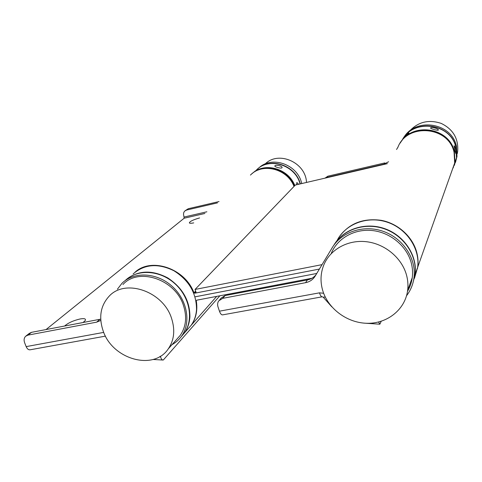 <?xml version="1.0" encoding="UTF-8"?>
<svg xmlns="http://www.w3.org/2000/svg" width="482" height="482" viewBox="0 0 482 482"><rect width="100%" height="100%" fill="white"/><g stroke="black" fill="none" stroke-linecap="round" stroke-linejoin="round"><path stroke-width="0.72" d="M253.472 172.496L255.532 170.755M274.963 165.76L274.854 165.892C274.125 166.784 280.958 168.778 281.922 167.838L282.024 167.694C282.88 166.188 276.053 164.416 274.963 165.76M252.231 173.52C264.407 161.777 288.357 168.387 294.827 185.582M298.587 184.293L296.852 182.497L296.484 184.775M256.4 170.08C268.823 156.746 295.177 164.856 300.045 183.829L300.075 183.943M397.777 147.588C406.766 122.783 448.772 125.916 454.098 152.457L454.683 162.982L450.899 173.647M339.039 237.168C348.872 223.515 362.922 217.9 381.196 220.328C397.945 223.443 412.508 236.535 416.707 252.249C418.021 257.189 418.376 262.124 417.761 267.04L414.436 278.319M311.944 278.265L196.656 300.202L196.282 300.768C197.795 310.059 196.144 318.174 191.336 325.103L187.552 329.393M134.93 272.288C151.228 256.948 185.028 268.378 193.981 292.797L194.692 293.213L319.385 269.064L196.24 292.911L195.065 289.441L295.339 185.046L387.377 163.645M250.465 175.08C262.377 162.386 287.362 168.712 294.008 186.432M195.017 296.84L316.74 273.469L195.011 296.828M322.048 264.636L195.065 289.441M255.532 288.995L254.96 289.887M273.252 286.416L266.847 287.634M403.091 138.671C414.894 118.018 451.224 123.627 456.002 147.371L456.568 157.668L454.369 165.266M403.512 138.039C414.96 117.048 451.64 122.344 456.436 146.221L456.996 156.469L455.484 162.398M277.036 285.699L277.879 284.742M232.824 294.092L233.601 293.17M322.048 296.834L222.78 314.842C221.533 315.083 220.419 313.866 219.437 311.179L218.003 306.877C217.322 304.672 217.545 302.69 218.677 300.925L222.708 298.34L305.558 282.693C309.739 281.837 312.926 279.668 315.108 276.192L332.267 247.628C341.702 231.697 363.958 224.371 383.552 231.468C403.181 238.439 416.484 258.768 414.008 277.626C413.122 284.374 410.634 290.411 406.549 295.737M378.545 322.018L379.87 324.169L381.208 321.271M324.982 178.153L327.874 176.189L384.781 162.922L383.985 164.127L388.606 161.747M327.874 176.189L326.802 177.43L383.985 164.127M396.547 149.492L398.005 147.076M401.711 140.943L402.217 140.105M326.802 177.43L325.248 178.093M412.658 283.946L415.014 274.794C417.478 256.069 404.29 235.903 384.817 229.004C365.38 221.973 343.292 229.263 333.918 245.091M315.909 274.854C313.746 277.536 310.902 279.229 307.383 279.934L225.1 295.562L222.708 298.34M219.593 299.87L221.099 298.129L225.1 295.562M457.231 153.764L457.677 151.408C458.599 138.599 453.11 129.26 441.217 123.404C428.637 119.229 417.99 121.886 409.284 131.363M306.498 182.449C305.841 162.47 278.548 150.402 265.184 163.952M410.441 133.809C426.275 124.019 450.104 133.773 454.002 151.884L454.514 154.415M454.237 164.248L453.17 167.953M454.038 164.796L451.64 171.568M103.172 330.959C98.557 317.258 100.521 305.696 109.071 296.279C125.2 278.259 163.253 291.327 171.562 318.367C175.291 329.989 174.195 340.153 168.278 348.86C153.674 371.146 112.414 359.289 103.172 330.959M122.922 284.543C138.72 266.95 175.617 279.488 183.552 305.739C187.118 317.023 186.004 326.917 180.208 335.418L176.502 339.593M181.081 336.828L184.407 332.96C187.685 328.32 189.516 322.952 189.914 316.855C189.92 300.75 182.564 287.784 167.838 277.963C152.36 269.812 138.696 270.191 126.85 279.09M187.275 329.706L191.065 325.416C194.3 320.837 196.12 315.547 196.523 309.552C196.517 293.213 188.974 280.277 173.882 270.739C158.042 263.039 144.449 264.112 133.104 273.939M412.706 283.784L415.123 274.487C417.551 255.984 404.711 236.041 385.558 228.956C366.441 221.756 344.467 228.48 334.701 243.844M417.502 268.444L417.659 267.329C420.165 248.501 406.531 228.329 386.817 222.045C367.145 215.617 345.335 224.076 337.051 240.596M322.717 290.544C320.162 281.771 320.512 273.276 323.765 265.052C330.043 249.568 347.679 239.59 366.272 241.699C384.853 243.747 401.849 257.846 406.525 275.114C407.911 280.247 408.284 285.35 407.633 290.429C405.199 309.504 387.408 323.597 367.441 323.295C347.462 323.115 328.206 308.974 322.717 290.544M331.291 253.327C337.412 238.295 354.481 228.576 372.429 230.547C390.366 232.457 406.742 246.031 411.218 262.732C412.55 267.697 412.899 272.637 412.267 277.566C411.61 282.494 410.025 287.067 407.519 291.279M403.35 138.515L408.989 133.074C408.935 132.267 403.693 137.497 403.35 138.515M430.601 127.911L430.601 127.917C429.926 128.622 438.011 130.887 438.307 130.074L438.307 130.074C439.084 128.802 431.065 126.555 430.601 127.911L430.577 127.995M454.833 150.505L455.779 153.523C456.093 153.011 456.002 151.408 455.502 148.709C454.936 146.781 454.448 145.811 454.038 145.799L454.833 150.505M400.271 143.015C412.092 121.723 449.477 127.32 454.393 151.673L454.978 162.157L451.206 172.791M401.855 140.75C412.345 118.307 450.959 122.759 455.93 147.57L456.496 157.873L454.339 165.374M199.596 217.93C193.264 219.72 189.842 221.377 189.336 222.907C189.709 223.395 191.173 223.389 193.728 222.877L193.722 222.877M83.049 322.542L85.206 320.56C86.145 318.765 84.44 318.234 80.096 318.97C73.282 320.578 68.107 322.94 64.582 326.049M82.398 322.669L77.024 323.687M257.786 168.833C270.637 156.837 295.532 165.338 300.25 183.606L300.334 183.883M258.617 168.158C271.221 155.566 296.689 163.838 301.443 182.347L301.768 183.552M46.031 329.574L184.16 218.219L183.787 215.701C183.226 213.779 183.594 212.188 184.895 210.923L186.618 210.044L217.484 202.862M105.468 336.123L30.354 349.751C28.637 350.077 27.239 349.034 26.161 346.612L24.63 342.732C23.684 340.051 24.034 337.882 25.691 336.225L27.974 335.123L96.635 322.157L100.81 320.422M160.398 356.222L160.5 356.644C161.157 359.048 162.091 360.168 163.308 360.006L219.858 295.785M172.002 344.666C175.803 342.575 178.967 339.774 181.497 336.255C191.45 322.597 187.269 299.623 171.869 286.079C156.596 272.378 133.767 271.366 121.928 283.356L117.403 289.218M185.233 210.658L188.299 208.718L219.039 201.554M180.949 336.996L184.124 333.279C194.023 319.693 189.896 296.87 174.611 283.428C159.452 269.836 136.774 268.848 124.995 280.771M100.726 319.144L31.517 332.333L27.974 335.123M26.13 335.882L29.251 333.43L31.517 332.333M258.515 169.935C271.312 163.988 289.079 171.839 294.46 185.962M196.843 300.166L196.282 300.768M195.62 291.08L193.981 292.797M195.909 291.935L194.692 293.213M219.437 311.179L319.488 292.833L323.639 293.273M307.383 279.934L305.558 282.693M319.488 292.833C320.409 295.659 321.349 296.978 322.313 296.785L323.265 297.189L325.272 297.045M204.898 213.466L184.16 218.219M26.161 346.612L103.726 332.393M159.638 356.68L160.5 356.644M188.299 208.718L186.618 210.044M184.22 216.996L206.886 211.791M99.804 319.361L96.635 322.157M454.683 162.982L417.761 267.04M216.671 296.394L191.336 325.103M456.568 157.668L456.996 156.469M415.014 274.794L414.008 277.626M379.635 324.181L364.181 323.145M331.827 306.859L323.476 297.478M457.243 152.613L457.677 151.408M180.208 335.418L168.278 348.86M184.407 332.96L191.065 325.416M415.123 274.487L417.659 267.329M412.267 277.566L407.633 290.429M454.978 162.157L456.496 157.873M189.727 223.166L189.336 222.907M184.124 333.279L181.497 336.255M162.82 360.024L152.975 359.482"/></g></svg>
